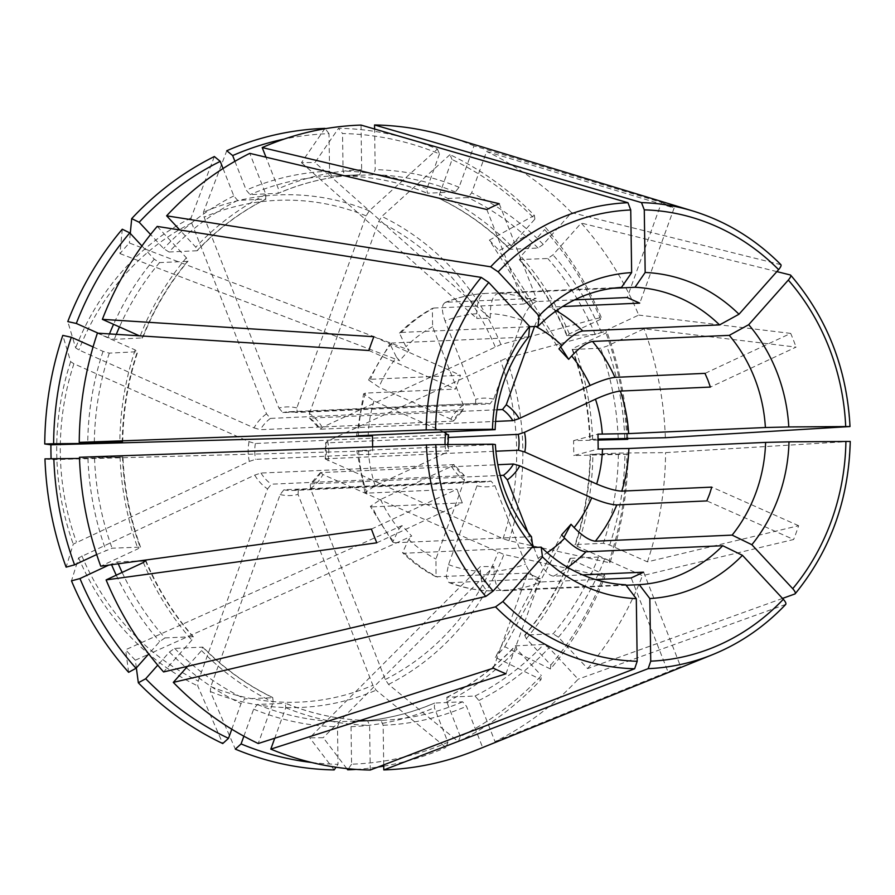 <?xml version="1.0" encoding="UTF-8"?>
<svg xmlns="http://www.w3.org/2000/svg" width="895" height="895" viewBox="0 0 895 895"><rect width="100%" height="100%" fill="white"/><g stroke="black" fill="none" stroke-linecap="round" stroke-linejoin="round"><path stroke-width="0.67" stroke-dasharray="4.47 3.36" d="M322.267 427.351A44.358 40.309 87.5 0 0 309.401 413.512L309.323 417.943L320.142 429.22L322.267 427.351L500.92 344.508A1954114.282 287299.822 158.6 0 1 601.227 317.356L600.623 319.302A315.476 286.613 87.5 0 0 544.585 229.579L544.093 225.876L499.097 250.589L560.706 346.913M601.227 317.356A320.913 291.557 87.5 0 0 544.093 225.876M600.623 319.302L569.321 333.913L567.251 335.748A272.997 248.016 87.5 0 0 519.782 259.74L520.856 256.306L544.585 229.579M566.803 335.625L595.231 334.506L601.44 332.481L638.706 315.085A322.625 293.112 87.5 0 0 581.224 223.056L552.976 254.874L547.762 258.498L519.301 259.561M534.505 326.507L534.718 325.914C539.237 314.716 544.216 308.462 549.653 307.13L562.586 306.549M574.612 299.859L537.078 301.525C531.641 302.857 526.663 309.122 522.132 320.32L493.671 399.159L489.912 403.925L297.207 412.494A39.402 35.789 87.5 0 0 288.805 411.778L297.207 412.494L296.827 407.919L366.156 215.874L369.255 210.84A1930083.039 734482.902 114 0 1 437.386 149.073A320.913 291.557 87.5 0 0 338.534 128.287L315.006 162.543L490.326 318.363L476.789 318.463L476.722 313.72A129.048 117.245 87.5 0 0 445.039 320.925C441.179 309.804 441.548 303.573 446.157 302.253L536.172 298.248L523.81 303.864A992.712 388.296 65 0 1 523.754 304.043L536.228 298.069A992.712 388.296 65 0 1 536.172 298.248M296.827 407.919A44.358 40.309 87.5 0 0 278.916 408.053L204.105 217.161L203.456 212.149A1954049.752 764323.556 65 0 1 226.771 150.74M325.008 128.388L301.481 162.655A260.165 83.425 -171.5 0 1 315.006 162.543M437.386 149.073L439.49 153.929A315.476 286.613 87.5 0 0 342.539 133.545L338.534 128.287M439.49 153.929L426.937 188.7L427.351 193.208L455.32 191.966L459.057 187.279L474.003 145.874L661.55 202.427L627.272 297.353A992.712 377.768 114 0 1 627.093 297.532M345.168 175.946C373.282 176.606 400.568 182.345 427.027 193.163L427.351 193.208A272.997 248.016 87.5 0 0 345.224 175.946L343.076 171.068L342.539 133.545M345.224 175.946L373.193 174.704L375.195 169.647L374.613 129.025M537.078 301.525A148.906 135.279 87.5 0 0 498.258 293.37C493.246 294.768 490.572 301.525 490.259 313.619L490.326 318.363M278.916 408.053L282.809 412.606L481.51 403.209A39.402 35.789 87.5 0 0 475.502 404.048L475.76 399.304L445.039 320.925M780.932 264.696L571.513 212.607L543.254 244.424L538.04 248.049L510.072 249.291A272.997 248.016 87.5 0 0 439.937 198.813L439.557 198.724C465.434 211.198 488.782 228.001 509.591 249.157L511.134 245.845L534.874 219.118A315.476 286.613 87.5 0 0 452.076 159.534L439.523 194.304L439.937 198.813L467.906 197.571L471.643 192.873L486.589 151.479L674.125 208.02L639.858 302.946A992.712 377.768 114 0 1 639.679 303.125M534.874 219.118L534.382 215.426A320.913 291.557 87.5 0 0 449.961 154.667L452.076 159.534M498.258 293.37L612.56 288.279M453.519 420.974L463.52 409.686L270.391 418.412L266.497 413.859L191.687 222.956L191.038 217.944A1954049.752 764323.556 65 0 1 214.352 156.535M266.497 413.859A44.358 40.309 87.5 0 0 254.023 427.888L78.894 349.967L75.65 347.886A1930082.648 333176.157 19.9 0 1 67.785 321.585M122.279 229.221L119.952 253.598A260.165 155.864 145.5 0 1 129.361 242.992L409.06 350.079L399.651 360.685L396.552 357.351A129.048 117.245 87.5 0 0 378.965 387.143L368.595 380.006L370.463 379.301L460.477 375.296L455.454 389.023A992.712 171.359 19.9 0 1 455.499 389.09L460.433 375.229A992.712 171.359 19.9 0 1 460.477 375.296M130.278 233.427L129.361 242.992M223.056 168.528L233.796 195.938L237.667 200.413L265.96 199.082C240.464 211.947 217.608 229.12 197.403 250.589M237.667 200.413A272.997 248.016 87.5 0 0 168.987 251.998L163.673 248.609L150.573 234.524M168.987 251.998L196.956 250.757L195.792 247.177L179.794 229.97M254.023 427.888L260.367 429.701L453.06 421.131A39.402 35.789 87.5 0 1 463.084 409.843L463.341 405.099L432.621 326.731L432.363 308.417L433.739 308.048A148.906 135.279 87.5 0 0 401.273 332.425L399.461 333.119L405.961 346.745L409.06 350.079M463.341 405.099A44.358 40.309 87.5 0 0 450.879 419.14L453.496 420.963M361.032 125.076L361.669 169.748L359.667 174.805L331.698 176.047L329.55 171.18L329.013 133.657A315.476 286.613 87.5 0 0 283.972 139.128M234.915 161.313L246.214 190.143L250.074 194.618L278.334 193.309C303.998 182.278 330.624 176.125 358.213 174.872A272.997 248.016 87.5 0 0 278.054 193.376L278.334 188.711L265.983 157.196M445.072 302.488L446.157 302.253A148.906 135.279 87.5 0 1 484.732 293.47L484.665 293.482C471.038 294.354 457.837 297.353 445.072 302.476M621.488 287.396L484.732 293.47C479.709 294.88 477.046 301.626 476.722 313.72M433.739 308.048L523.754 304.043M401.273 332.425L529.583 326.72M448.518 434.713L255.377 443.495L249.045 441.683L73.916 363.762L70.671 361.681A1930083.039 333176.224 19.9 0 1 62.795 335.39M249.045 441.683A44.358 40.309 87.5 0 0 249.325 461.395L73.278 544.126A1954114.684 287299.878 -21.4 0 0 66.118 567.139M44.963 458.855L51.127 459.683L372.689 450.823L372.633 446.739M93.08 346.936L103.037 351.366L109.302 353.145L137.718 351.701M443.674 431.949L373.987 400.938L363.594 393.856L365.473 393.095L455.499 389.09M356.803 450.767L372.689 450.823M249.325 461.395L255.612 459.348L448.305 450.778L446.18 452.646L375.206 485.772L364.992 492.642L366.905 493.145L456.931 489.14L462.267 502.923A992.712 145.952 -21.4 0 0 462.301 502.856L456.886 489.207A992.712 145.952 -21.4 0 0 456.931 489.14M448.082 434.925A39.402 35.789 87.5 0 0 448.305 450.778L448.753 450.923M157.207 226.413L186.373 257.782L187.536 261.362L159.567 262.604L154.253 259.203L141.936 245.968M98.17 333.186L108.015 337.572L114.28 339.339L142.697 337.918C153.873 309.469 168.976 283.872 188.04 261.15M528.621 336.945L391.865 343.031L389.929 343.859L396.552 357.351M454.123 464.606L260.982 473.052L254.706 475.111L78.648 557.831A1954114.684 287299.878 -21.4 0 0 71.488 580.844M254.706 475.111A44.358 40.309 87.5 0 0 267.571 488.95L198.231 680.994L197.728 685.917A1930083.42 734483.048 -66 0 0 222.754 743.544M136.353 667.871L135.335 660.208A260.165 160.608 33.6 0 1 125.613 649.748L402.012 525.611L411.722 536.06L148.883 654.122M128.623 672.324L125.613 649.748M108.798 565.092L117.469 561.926L138.904 560.964M122.145 572.431A272.997 248.016 87.5 0 0 164.937 637.922L159.724 641.558L148.738 653.932M267.571 488.95L271.33 484.184L464.035 475.614A39.402 35.789 87.5 0 1 453.687 464.483L451.55 466.362L380.576 499.488L370.385 506.391L372.286 506.861A148.906 135.279 87.5 0 0 394.717 542.784L392.692 542.09L399.002 528.99L402.012 525.611M451.55 466.362A44.358 40.309 87.5 0 0 464.415 480.201L464.494 475.76L454.145 464.583M79.454 457.267L122.492 456.998L79.498 458.441M96.682 554.531L112.099 548.21L140.515 547.102M372.286 506.861L462.301 502.856M394.717 542.784L531.473 536.698M366.905 493.145A148.906 135.279 87.5 0 1 358.604 450.621L495.36 444.546M448.887 582.488L450.163 582.69A148.906 135.279 87.5 0 0 488.983 590.857L488.67 590.857C475.021 590.197 461.764 587.411 448.876 582.5L446.191 576.447L448.529 564.644L476.99 485.795L476.61 481.208A39.402 35.789 87.5 0 0 485.012 481.935L476.61 481.208L283.905 489.778L280.146 494.543L210.817 686.588L210.314 691.511A1930083.039 734482.902 -66 0 0 235.329 749.137M280.146 494.543A44.358 40.309 87.5 0 0 298.057 494.409L372.879 685.301L376.113 690.19A1954114.684 764348.952 -115 0 0 445.945 747.47L447.914 742.279L434.366 707.721L434.646 703.056L462.614 701.803L466.485 706.289L482.606 747.437A322.625 293.112 87.5 0 1 475.525 750.424M356.031 769.409A320.913 291.557 87.5 0 0 378.048 767.049M383.731 766.131A320.913 291.557 87.5 0 0 445.945 747.47M346.779 768.592L323.24 737.681A260.165 90.126 -10.2 0 1 309.704 737.793L480.346 566.602L493.872 566.49L323.24 737.681M334.182 769.924L309.704 737.793M311.695 762.495A315.476 286.613 87.5 0 0 338.03 764.308L336.028 767.228M243.876 736.205L253.643 709.153L257.368 704.454L285.684 703.28M257.368 704.454A272.997 248.016 87.5 0 0 339.496 721.728L337.493 726.785L338.03 764.308M625.739 584.771L488.983 590.857C483.938 589.894 481.074 583.395 480.414 571.346L480.346 566.602M298.057 494.409L298.315 489.666L491.019 481.096L494.913 485.649L525.622 564.029C530.466 575.116 535.624 581.101 541.083 581.974L595.511 579.546M187.581 666.327L201.554 650.575L202.628 647.13L174.659 648.383L169.446 652.007L157.744 665.175M231.794 729.224L241.057 703.548L244.794 698.861L273.132 697.697C247.266 685.234 223.918 668.42 203.098 647.264M464.415 480.201L435.943 559.039L436.022 576.76L527.602 573.091L540.233 578.852A992.712 377.768 -66 0 0 540.188 578.685L527.658 573.259A992.712 377.768 -66 0 0 527.602 573.091M531.775 547.572L404.439 553.233L402.515 552.662L408.724 539.45L411.722 536.06M450.163 582.69L540.188 578.685M320.298 472.728L310.296 484.027L310.475 488.603L385.297 679.506L388.531 684.395A1954114.282 764348.795 -115 0 0 458.363 741.664A320.913 291.557 87.5 0 0 541.016 679.585L495.349 657.344L561.601 534.874M310.475 488.603A44.358 40.309 87.5 0 0 322.95 474.574L503.919 554.464A1930083.039 333176.224 -160.1 0 0 604.93 576.615L604.27 574.4L572.565 560.281L570.439 558.323L598.408 557.082L604.673 558.86L642.431 575.653L793.641 539.506L707.072 500.987L712.062 487.182A992.712 171.359 -160.1 0 0 711.782 487.126M524.694 635.282L526.327 638.65L550.817 664.996L550.436 668.979A320.913 291.557 87.5 0 0 604.93 576.615M550.436 668.979L504.769 646.749A260.165 17.676 -49.6 0 1 495.349 657.344M458.363 741.664L460.332 736.484A315.476 286.613 87.5 0 0 541.397 675.591L541.016 679.585M460.332 736.484L446.784 701.926L447.064 697.261L475.032 696.008L478.892 700.494L495.024 741.642A322.625 293.112 87.5 0 0 578.181 679.182L549.027 647.823L543.712 644.434L515.296 645.866C495.092 667.312 472.236 684.474 446.728 697.339M446.739 697.35L447.064 697.261A272.997 248.016 87.5 0 0 515.733 645.675L516.907 649.255L541.397 675.591M533.823 547.483L538.04 558.234C542.885 569.321 548.042 575.295 553.502 576.179L582.623 574.881M322.95 474.574L320.757 472.582L497.833 464.706M320.332 472.75L320.757 472.582A39.402 35.789 87.5 0 1 310.733 483.871L500.204 475.446M383.709 764.878L383.149 725.252L381.001 720.374L353.033 721.616L351.03 726.673L351.567 764.207A315.476 286.613 87.5 0 0 447.914 742.279M785.754 604.382L578.181 679.182M626.108 585.252L502.509 590.745C497.463 589.794 494.611 583.283 493.939 571.234L493.872 566.49M325.299 459.001L503.057 538.7L508.897 540.669A1930083.42 333176.291 -160.1 0 0 609.92 562.821A320.913 291.557 87.5 0 0 627.966 454.235L573.796 455.544L598.184 449.033M327.928 460.78A44.358 40.309 87.5 0 0 327.648 441.067L506.29 358.224A1954114.282 287299.822 158.6 0 1 606.597 331.072L605.993 333.018L574.702 347.618L572.632 349.464L600.601 348.222L606.81 346.197L644.076 328.801L796.069 347.115L710.619 386.998L705.249 373.282A992.712 145.952 158.6 0 1 704.98 373.36M627.708 438.035A320.913 291.557 87.5 0 0 606.597 331.072M598.061 440.06L573.583 440.653A260.165 14.298 -90.8 0 0 573.796 455.544M609.92 562.821L609.249 560.606A315.476 286.613 87.5 0 0 626.959 454.101L627.966 454.235M609.249 560.606L577.543 546.487L575.418 544.529L603.387 543.287L609.663 545.066L647.409 561.859L798.62 525.712A251.473 228.471 -92.5 0 1 793.641 539.506M574.97 544.731L575.418 544.529A272.997 248.016 87.5 0 0 590.42 454.313L626.959 454.101M327.648 441.067L325.511 442.935L448.171 437.487M325.265 458.99L325.511 442.935A39.402 35.789 87.5 0 1 325.735 458.788L495.897 451.225M550.817 664.996A315.476 286.613 87.5 0 0 604.27 574.4M850.228 441.414L665.567 452.624L618.389 453.071L589.995 454.347C589.604 485.448 584.592 515.587 574.937 544.742M309.401 413.512L378.742 221.468L381.829 216.433A1930083.039 734482.902 114 0 1 449.961 154.667M589.783 439.456L598.05 439.434M626.701 438.035A315.476 286.613 87.5 0 0 605.993 333.018M705.249 373.282L790.699 333.399A251.473 228.471 -92.5 0 1 796.069 347.115M572.185 349.33L572.632 349.464A272.997 248.016 87.5 0 1 590.197 439.423L598.039 439.076M573.583 440.653L597.972 434.142M798.62 525.712L712.062 487.182M504.769 646.749L563.928 537.38M643.706 572.341L680.681 666.697A251.473 228.471 -92.5 0 1 668.263 672.492L631.288 578.136L643.706 572.341A992.712 388.296 -115 0 0 643.527 572.173M680.681 666.697L495.024 741.642M527.849 532.223L532.424 543.903M370.25 770.036L369.613 725.353L367.476 720.486L339.496 721.728M351.567 764.207L348.435 768.76M493.391 668.185L527.658 573.259M505.966 673.778L540.233 578.852M203.098 647.298L202.628 647.13A272.997 248.016 87.5 0 0 272.762 697.619L273.176 702.127L258.23 743.521M367.476 720.486A272.997 248.016 87.5 0 1 285.348 703.213L285.751 707.721L274.743 738.23M135.335 660.208L148.357 654.357M371.436 529.09L456.886 489.207M376.817 542.806L462.267 502.923M122.906 456.965L122.492 456.998A272.997 248.016 87.5 0 0 140.067 546.968L137.998 548.803L100.732 566.199M122.693 442.085L122.279 442.119A272.997 248.016 87.5 0 1 137.282 351.892L135.156 349.934L97.398 333.141M534.382 215.426L489.386 240.14L558.939 348.893M489.386 240.14A260.165 12.933 -132.1 0 1 499.097 250.589M639.858 302.946L627.272 297.353M661.55 202.427A251.473 228.471 -92.5 0 1 674.125 208.02M329.013 133.657L325.243 128.701M301.481 162.655L476.789 318.463M486.824 209.508L523.81 303.864M197.403 250.566L196.956 250.757A272.997 248.016 87.5 0 1 265.636 199.171L265.916 194.506L249.783 153.358M499.242 203.713L536.228 298.069M188.006 261.15L187.536 261.362A272.997 248.016 87.5 0 0 142.26 338.097L139.419 335.826M119.952 253.598L399.651 360.685M373.864 336.699L460.433 375.229M368.885 350.504L455.454 389.023M164.937 637.922L192.906 636.681L191.843 640.126L163.584 671.944M462.614 701.803A272.997 248.016 87.5 0 1 382.456 720.318L381.001 720.374A272.997 248.016 87.5 0 0 382.456 720.318L354.487 721.56C382.075 720.296 408.702 714.154 434.366 703.112L434.646 703.056A272.997 248.016 87.5 0 1 354.487 721.56A272.997 248.016 87.5 0 1 353.033 721.616M569.992 558.514L570.439 558.323A272.997 248.016 87.5 0 1 525.152 635.07L553.121 633.828A272.997 248.016 87.5 0 0 598.408 557.082M193.398 636.86L192.906 636.681A272.997 248.016 87.5 0 1 145.65 561.176M668.263 672.492L482.606 747.437M647.409 561.859A322.625 293.112 87.5 0 0 665.567 452.624M782.521 598.419L587.601 668.587L558.435 637.218L553.121 633.828M587.601 668.587A322.625 293.112 87.5 0 0 642.431 575.653M496.993 409.776L309.793 418.099A39.402 35.789 87.5 0 1 320.142 429.22L495.606 421.422M665.354 437.733A322.625 293.112 87.5 0 0 644.076 328.801M776.849 271.61L581.224 223.056M790.699 333.399L638.706 315.085M474.003 145.874A322.625 293.112 87.5 0 0 448.238 136.622M571.513 212.607A322.625 293.112 87.5 0 0 486.589 151.479M450.879 419.14L378.965 387.143M298.158 489.688L298.315 489.666A39.402 35.789 87.5 0 1 292.307 490.494L298.158 489.688M569.321 333.913A277.953 252.524 87.5 0 0 520.856 256.306M849.724 426.568A233.192 211.858 87.5 0 0 790.307 274.955M535.736 326.451A129.048 117.245 87.5 0 0 534.718 325.914M369.255 210.84A256.507 233.036 87.5 0 0 203.456 212.149M426.937 188.7A277.953 252.524 87.5 0 0 343.076 171.068M455.32 191.966A272.997 248.016 87.5 0 0 373.193 174.704M522.132 320.32A129.048 117.245 87.5 0 0 490.259 313.619M366.156 215.874A251.126 228.158 87.5 0 0 204.105 217.161M489.912 403.925A39.402 35.789 87.5 0 0 481.51 403.209L288.805 411.778A39.402 35.789 87.5 0 0 282.809 412.606M493.671 399.159A44.358 40.309 87.5 0 0 475.76 399.304M511.134 245.845A277.953 252.524 87.5 0 0 439.523 194.304M538.04 248.049A272.997 248.016 87.5 0 0 467.906 197.571M780.585 264.495A233.192 211.858 87.5 0 0 692.875 210.996M556.298 310.755A148.906 135.279 87.5 0 0 549.653 307.13M191.038 217.944A256.507 233.036 87.5 0 0 75.65 347.886M233.796 195.938A277.953 252.524 87.5 0 0 163.673 248.609M432.621 326.731A129.048 117.245 87.5 0 0 405.961 346.745M191.687 222.956A251.126 228.158 87.5 0 0 78.894 349.967M270.391 418.412A39.402 35.789 87.5 0 0 260.367 429.701M329.55 171.18A277.953 252.524 87.5 0 0 246.214 190.143M359.667 174.805A272.997 248.016 87.5 0 0 358.213 174.872L331.687 176.047A272.997 248.016 87.5 0 0 330.233 176.114A272.997 248.016 87.5 0 0 250.074 194.618M70.671 361.681A256.507 233.036 87.5 0 0 73.278 544.126M103.037 351.366A277.953 252.524 87.5 0 0 87.744 442.309M109.302 353.145A272.997 248.016 87.5 0 0 94.322 442.264M445.083 444.569A44.358 40.309 87.5 0 0 446.18 452.646M373.987 400.938A129.048 117.245 87.5 0 0 368.192 435.306M368.382 450.856A129.048 117.245 87.5 0 0 375.206 485.772M365.473 393.095A148.906 135.279 87.5 0 0 358.392 435.742M73.916 363.762A251.126 228.158 87.5 0 0 76.467 542.09M255.377 443.495A39.402 35.789 87.5 0 0 255.612 459.348M154.253 259.203A277.953 252.524 87.5 0 0 113.564 324.314M109.47 333.913A277.953 252.524 87.5 0 0 108.015 337.572M159.567 262.604A272.997 248.016 87.5 0 0 119.46 326.943M116.294 334.35A272.997 248.016 87.5 0 0 114.28 339.339M391.865 343.031A148.906 135.279 87.5 0 0 370.463 379.301M78.648 557.831A256.507 233.036 87.5 0 0 197.728 685.917M111.26 563.951A277.953 252.524 87.5 0 0 111.584 564.711M116.26 575.172A277.953 252.524 87.5 0 0 159.724 641.558M380.576 499.488A129.048 117.245 87.5 0 0 399.002 528.99M81.837 555.806A251.126 228.158 87.5 0 0 198.231 680.994M260.982 473.052A39.402 35.789 87.5 0 0 271.33 484.184M87.934 458.374A277.953 252.524 87.5 0 0 105.878 550.235M210.314 691.511A256.507 233.036 87.5 0 0 376.113 690.19M253.643 709.153A277.953 252.524 87.5 0 0 337.493 726.785M448.529 564.644A129.048 117.245 87.5 0 0 480.414 571.346M210.817 686.588A251.126 228.158 87.5 0 0 372.879 685.301M283.905 489.778A39.402 35.789 87.5 0 0 292.307 490.494L485.012 481.935A39.402 35.789 87.5 0 0 491.019 481.096M476.99 485.795A44.358 40.309 87.5 0 0 494.913 485.649M169.446 652.007A277.953 252.524 87.5 0 0 185.254 666.865M186.294 667.759A277.953 252.524 87.5 0 0 241.057 703.548M408.724 539.45A129.048 117.245 87.5 0 0 435.943 559.039M404.439 553.233A148.906 135.279 87.5 0 0 437.588 577.096M388.531 684.395A256.507 233.036 87.5 0 0 503.919 554.464M446.784 701.926A277.953 252.524 87.5 0 0 516.907 649.255M553.502 576.179A148.906 135.279 87.5 0 0 567.71 567.385M538.04 558.234A129.048 117.245 87.5 0 0 547.192 552.674M385.297 679.506A251.126 228.158 87.5 0 0 498.079 552.495M351.03 726.673A277.953 252.524 87.5 0 0 434.366 707.721M712.599 654.637A233.192 211.858 87.5 0 0 785.452 604.584M493.939 571.234A129.048 117.245 87.5 0 0 525.622 564.029M502.509 590.745A148.906 135.279 87.5 0 0 541.083 581.974M508.897 540.669A256.507 233.036 87.5 0 0 506.29 358.224M577.543 546.487A277.953 252.524 87.5 0 0 592.859 454.369M503.057 538.7A251.126 228.158 87.5 0 0 500.506 360.372M526.327 638.65A277.953 252.524 87.5 0 0 572.565 560.281M794.872 593.978A233.192 211.858 87.5 0 0 849.937 441.448M495.136 346.656A251.126 228.158 87.5 0 0 378.742 221.468M592.647 439.479A277.953 252.524 87.5 0 0 574.702 347.618M117.469 561.926A272.997 248.016 87.5 0 0 118.263 563.794M94.523 458.251A272.997 248.016 87.5 0 0 112.099 548.21M174.659 648.383A272.997 248.016 87.5 0 0 244.794 698.861M475.032 696.008A272.997 248.016 87.5 0 0 543.712 644.434M603.387 543.287A272.997 248.016 87.5 0 0 618.389 453.071M595.231 334.506A272.997 248.016 87.5 0 0 547.762 258.498M618.176 438.181A272.997 248.016 87.5 0 0 600.601 348.222M135.156 349.934A277.953 252.524 87.5 0 0 119.84 442.063M186.373 257.782A277.953 252.524 87.5 0 0 140.135 336.14M143.368 562.519A277.953 252.524 87.5 0 0 191.843 640.126M120.053 456.942A277.953 252.524 87.5 0 0 137.998 548.803M285.751 707.721A277.953 252.524 87.5 0 0 369.613 725.353M201.554 650.575A277.953 252.524 87.5 0 0 273.176 702.127M478.892 700.494A277.953 252.524 87.5 0 0 549.027 647.823M383.149 725.252A277.953 252.524 87.5 0 0 466.485 706.289M609.663 545.066A277.953 252.524 87.5 0 0 624.967 452.937M558.435 637.218A277.953 252.524 87.5 0 0 604.673 558.86M624.755 438.058A277.953 252.524 87.5 0 0 606.81 346.197M601.44 332.481A277.953 252.524 87.5 0 0 552.976 254.874M459.057 187.279A277.953 252.524 87.5 0 0 375.195 169.647M543.254 244.424A277.953 252.524 87.5 0 0 471.643 192.873M265.916 194.506A277.953 252.524 87.5 0 0 195.792 247.177M361.669 169.748A277.953 252.524 87.5 0 0 278.334 188.711M500.92 344.508A256.507 233.036 87.5 0 0 381.829 216.433M566.781 335.659C554.822 307.354 538.98 281.992 519.268 259.561M399.461 333.108C409.283 323.129 420.247 314.895 432.363 308.417M356.579 435.876L363.571 393.845M447.981 444.546L448.787 450.923M368.572 379.995L389.918 343.848M392.681 542.101L370.362 506.391M364.981 492.642L356.792 450.767M436.022 576.772C423.76 570.507 412.584 562.474 402.515 552.674M569.97 558.48C558.827 586.952 543.724 612.549 524.66 635.282M122.738 442.108C123.096 410.984 128.097 380.845 137.763 351.69M193.421 636.86C173.708 614.429 157.878 589.067 145.919 560.773M140.56 547.113C130.066 518.115 124.192 488.055 122.951 456.942M367.532 720.486C339.418 719.826 312.131 714.087 285.673 703.269M572.14 349.318C582.634 378.317 588.496 408.366 589.749 439.49"/><path stroke-width="1.34" d="M495.606 421.422L512.835 420.65L519.122 418.603L590.085 385.465C600.635 380.755 608.924 378.048 614.954 377.366A148.906 135.279 87.5 0 0 592.524 341.442L729.28 335.356A313011.885 89370.404 -42.9 0 1 748.712 324.684L788.316 280.079C790.699 277.237 791.359 275.526 790.307 274.955L776.849 271.61M748.712 324.684A163.237 148.302 -92.5 0 1 788.786 426.949L850.015 426.535C846.905 368.348 827.125 317.904 790.688 275.179L790.307 274.955M592.524 341.442C586.74 342.505 579.792 347.349 571.659 355.964L568.661 359.342L558.939 348.893L561.948 345.515A129.048 117.245 87.5 0 0 535.736 326.451M496.993 409.776L502.498 409.53L506.257 404.764L534.505 326.507M495.897 451.225L518.44 450.219L524.772 452.02L596.674 484.016C607.358 488.536 615.715 490.896 621.768 491.12A148.906 135.279 87.5 0 0 628.849 448.484L598.184 449.033L597.972 434.142L628.637 433.594L765.393 427.519A148.906 135.279 -92.5 0 0 729.28 335.356M448.171 437.487L518.216 434.366L524.492 432.307L595.466 399.181C606.016 394.471 614.306 391.764 620.336 391.07L710.35 387.076L707.934 380.14L704.98 373.36L614.954 377.366M788.786 426.949A313011.885 4336.611 -0.8 0 1 765.393 427.519M325.243 128.701L325.008 128.388A320.913 291.557 87.5 0 0 226.771 150.74L232.666 155.573L234.915 161.313M612.56 288.279L635.014 287.284A313011.919 130725.468 -90.5 0 1 645.172 272.483A163.237 148.302 -92.5 0 1 738.99 314.234L778.605 269.63C780.977 266.788 781.648 265.077 780.585 264.495M645.172 272.483L644.277 209.866L641.491 202.606L374.558 124.964L374.613 129.025M635.014 287.284A148.906 135.279 -92.5 0 1 719.558 324.907L582.802 330.982C577.029 332.056 570.07 336.889 561.948 345.515M562.586 306.549L639.679 303.125L627.093 297.532L574.612 299.859M738.99 314.234A313011.818 89370.382 -42.9 0 0 719.558 324.907M141.936 245.968L129.764 232.868L122.279 229.221A320.913 291.557 87.5 0 0 67.785 321.585L76.31 323.464L98.17 333.186M150.573 234.524L139.184 222.262A315.476 286.613 87.5 0 1 220.248 161.368L214.352 156.535A320.913 291.557 87.5 0 0 131.699 218.615L130.278 233.427M139.184 222.262L131.699 218.615M220.248 161.368L223.056 168.528M283.972 139.128A315.476 286.613 87.5 0 0 232.666 155.573M529.583 326.72L538.029 326.351A313011.852 95503.291 -138.4 0 1 539.036 315.823A163.237 148.302 -92.5 0 1 631.646 272.595L630.74 209.967L627.966 202.717L361.032 125.076A322.625 293.112 87.5 0 0 262.201 147.563L499.242 203.713A251.473 228.471 -92.5 0 0 486.824 209.508L249.783 153.358A322.625 293.112 87.5 0 0 166.627 215.818L179.794 229.97M539.036 315.823L498.157 271.856L490.673 266.799L166.627 215.818M538.029 326.351A148.906 135.279 -92.5 0 1 621.488 287.396A313011.885 130725.445 -90.5 0 1 631.646 272.595M79.498 458.441L44.963 458.855A320.913 291.557 87.5 0 0 66.118 567.139L74.576 564.846L96.682 554.531M51.093 458.71A260.165 187.838 90 0 1 50.914 444.804L372.477 435.932L372.633 446.739M94.322 442.264A272.997 248.016 87.5 0 0 94.311 443.361L53.622 443.752A315.476 286.613 87.5 0 1 71.32 337.258L62.795 335.39A320.913 291.557 87.5 0 0 44.75 443.976L50.914 444.804M53.622 443.752L44.75 443.976M71.32 337.258L93.08 346.936M448.082 434.925L443.674 431.949M356.59 435.876L372.477 435.932M129.764 232.868A315.476 286.613 87.5 0 0 76.31 323.464M358.392 435.742L495.148 429.656A313011.818 4336.611 179.2 0 1 492.474 429.298A163.237 148.302 -92.5 0 1 529.616 326.418L488.748 282.462L481.253 277.405L157.207 226.413A322.625 293.112 87.5 0 0 102.377 319.347L373.864 336.699A251.473 228.471 -92.5 0 0 368.885 350.504L97.398 333.141A322.625 293.112 87.5 0 0 79.241 442.376L122.279 442.119L94.311 443.361M492.474 429.298L426.188 429.924L79.241 442.376M495.148 429.656A148.906 135.279 -92.5 0 1 528.621 336.945A313011.885 95503.302 -138.4 0 1 529.616 326.418M157.744 665.175L145.706 678.734L138.333 682.784A320.913 291.557 87.5 0 0 222.754 743.544L228.505 738.33L231.794 729.224M138.333 682.784L136.353 667.871M79.957 578.562L71.488 580.844A320.913 291.557 87.5 0 0 128.623 672.324L135.995 668.285A315.476 286.613 87.5 0 1 79.957 578.562L108.798 565.092M148.738 653.932L135.995 668.285M53.834 458.643A315.476 286.613 87.5 0 0 74.576 564.846M435.775 444.636L79.454 457.267A322.625 293.112 87.5 0 0 100.732 566.199L371.436 529.09A251.473 228.471 -92.5 0 0 376.817 542.806L106.102 579.915A322.625 293.112 87.5 0 0 163.584 671.944L485.817 596.428L493.156 591.058L532.76 546.453A313011.885 89370.404 137.1 0 1 531.473 536.698A148.906 135.279 -92.5 0 1 495.36 444.546A313011.885 4336.611 179.2 0 1 492.686 444.188L435.775 444.636A225.82 205.156 87.5 0 0 493.156 591.058M532.76 546.453A163.237 148.302 -92.5 0 1 492.686 444.188M348.435 768.76L347.707 769.812A320.913 291.557 87.5 0 0 356.031 769.409M378.048 767.049A320.913 291.557 87.5 0 0 383.731 766.131M347.707 769.812L346.779 768.592M311.695 762.495A315.476 286.613 87.5 0 1 241.079 743.924L235.329 749.137A320.913 291.557 87.5 0 0 334.182 769.924L336.028 767.228M241.079 743.924L243.876 736.205M145.706 678.734A315.476 286.613 87.5 0 0 228.505 738.33M531.775 547.572L541.195 547.158A148.906 135.279 -92.5 0 0 625.739 584.771A313011.885 130725.445 89.5 0 0 636.3 598.654A163.237 148.302 -92.5 0 1 542.482 556.914L502.878 601.507L495.539 606.877L173.306 682.393L187.581 666.327M636.3 598.654L637.195 661.282L634.633 668.778L370.25 770.036A322.625 293.112 87.5 0 1 270.805 749.126L505.966 673.778A251.473 228.471 -92.5 0 1 493.391 668.185L258.23 743.521A322.625 293.112 87.5 0 1 173.306 682.393M542.482 556.914A313011.919 89370.415 137.1 0 1 541.195 547.158M567.71 567.385A148.906 135.279 87.5 0 0 585.968 551.79C580.161 551.186 573.068 546.655 564.7 538.208L561.601 534.874L571.021 524.269L563.928 537.38M497.833 464.706L513.461 464.013L519.794 465.814L591.696 497.81C602.38 502.33 610.737 504.69 616.789 504.914L706.804 500.92L709.567 494.085L711.782 487.126L621.768 491.12M500.204 475.446L503.437 475.301L507.331 479.854L527.849 532.223M585.968 551.79L722.724 545.715A313011.885 95503.302 41.6 0 0 742.447 555.325A163.237 148.302 -92.5 0 1 649.837 598.554L650.732 661.17L648.159 668.666L383.787 769.924L383.709 764.878M742.447 555.325L783.315 599.281C785.776 602.1 786.492 603.868 785.452 604.584M595.511 579.546L631.109 577.969L643.527 572.173L582.623 574.881M722.724 545.715A148.906 135.279 -92.5 0 1 639.265 584.67L626.108 585.252M649.837 598.554A313011.885 130725.445 89.5 0 1 639.265 584.67M598.05 439.434L627.753 439.344A320.913 291.557 87.5 0 0 627.708 438.035M627.753 439.344L598.061 440.06M628.849 448.484L765.605 442.398A313011.852 4336.611 -0.8 0 0 788.998 441.839A163.237 148.302 -92.5 0 1 751.856 544.719L792.735 588.675C795.196 591.494 795.901 593.262 794.872 593.978L782.521 598.419M850.25 441.448C848.784 499.656 830.437 550.414 795.219 593.732L794.872 593.978M788.998 441.839L849.937 441.448M765.605 442.398A148.906 135.279 -92.5 0 1 732.132 535.109L595.376 541.195C589.581 540.58 582.488 536.06 574.12 527.602L571.021 524.269M751.856 544.719A313011.885 95503.302 41.6 0 1 732.132 535.109M626.746 439.21A315.476 286.613 87.5 0 0 626.701 438.035M598.039 439.076L665.354 437.733L849.724 426.568M532.424 543.903L533.823 547.483M274.743 738.23L270.805 749.126M560.706 346.913L568.661 359.342M138.904 560.964L145.885 560.807M139.419 335.826L102.377 319.347M145.65 561.176A272.997 248.016 87.5 0 1 145.438 560.673L143.368 562.519L106.102 579.915M383.787 769.924A322.625 293.112 87.5 0 0 475.525 750.424L712.599 654.637C740.176 643.415 764.565 626.668 785.754 604.394M780.921 264.674C755.436 239.122 726.08 221.222 692.875 210.996L448.238 136.622A322.625 293.112 87.5 0 0 374.558 124.964M265.983 157.196L262.201 147.563M845.697 426.501A225.82 205.156 87.5 0 0 788.316 280.079M590.085 385.465A129.048 117.245 87.5 0 0 571.659 355.964M519.122 418.603A44.358 40.309 87.5 0 0 506.257 404.764M628.637 433.594A148.906 135.279 87.5 0 0 620.336 391.07M778.605 269.63A225.82 205.156 87.5 0 0 644.277 209.866M692.875 210.996A233.192 211.858 87.5 0 0 641.491 202.606M582.802 330.982A148.906 135.279 87.5 0 0 556.298 310.755M630.74 209.967A225.82 205.156 87.5 0 0 498.157 271.856M627.966 202.717A233.192 211.858 87.5 0 0 490.673 266.799M87.744 442.309A277.953 252.524 87.5 0 0 87.721 443.484M445.889 432.934A44.358 40.309 87.5 0 0 445.083 444.569M368.192 435.306A129.048 117.245 87.5 0 0 368.169 435.966M113.564 324.314A277.953 252.524 87.5 0 0 109.47 333.913M119.46 326.943A272.997 248.016 87.5 0 0 116.294 334.35M488.748 282.462A225.82 205.156 87.5 0 0 435.563 429.757M481.253 277.405A233.192 211.858 87.5 0 0 426.188 429.924M111.584 564.711A277.953 252.524 87.5 0 0 116.26 575.172M426.4 444.815A233.192 211.858 87.5 0 0 485.817 596.428M185.254 666.865A277.953 252.524 87.5 0 0 186.294 667.759M502.878 601.507A225.82 205.156 87.5 0 0 637.195 661.282M495.539 606.877A233.192 211.858 87.5 0 0 634.633 668.778M547.192 552.674A129.048 117.245 87.5 0 0 564.7 538.208M503.437 475.301A39.402 35.789 87.5 0 0 513.461 464.013M507.331 479.854A44.358 40.309 87.5 0 0 519.794 465.814M650.732 661.17A225.82 205.156 87.5 0 0 783.315 599.281M648.159 668.666A233.192 211.858 87.5 0 0 712.599 654.637M596.674 484.016A129.048 117.245 87.5 0 0 602.503 448.999M518.44 450.219A39.402 35.789 87.5 0 0 518.216 434.366M524.772 452.02A44.358 40.309 87.5 0 0 524.492 432.307M792.735 588.675A225.82 205.156 87.5 0 0 845.909 441.392M574.12 527.602A129.048 117.245 87.5 0 0 591.696 497.81M595.376 541.195A148.906 135.279 87.5 0 0 616.789 504.914M118.263 563.794A272.997 248.016 87.5 0 0 122.145 572.431M602.29 434.109A129.048 117.245 87.5 0 0 595.466 399.181M512.835 420.65A39.402 35.789 87.5 0 0 502.498 409.53M448.563 434.713L447.981 444.546"/></g></svg>
